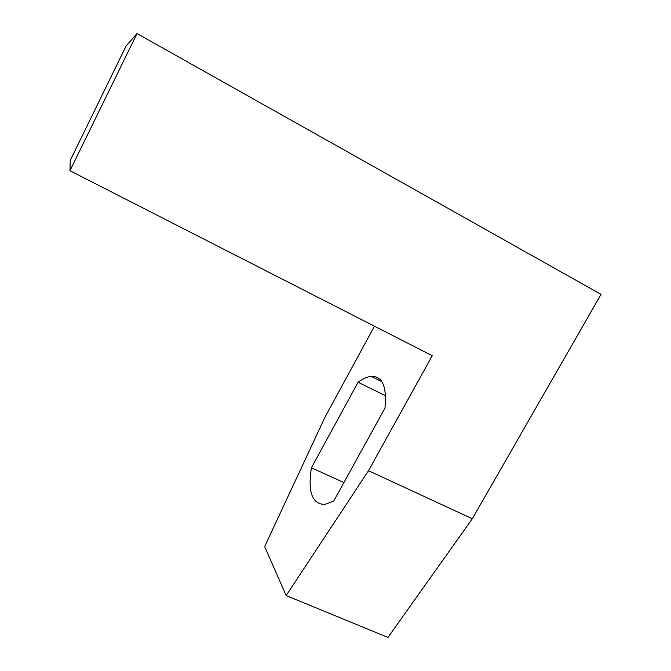 <?xml version="1.0" encoding="UTF-8"?>
<svg xmlns="http://www.w3.org/2000/svg" width="671" height="671" viewBox="0 0 671 671"><rect width="100%" height="100%" fill="white"/><g stroke="black" fill="none" stroke-linecap="round" stroke-linejoin="round"><path stroke-width="1.01" d="M333.638 501.178L324.781 504.449C312.099 504.139 307.637 491.91 311.411 467.771L358.062 382.277C362.818 378.738 367.196 376.767 371.189 376.347C382.353 375.852 386.957 386.446 384.986 408.111L333.638 501.178M343.904 482.566L311.411 467.771M385.54 395.731L358.062 382.277M126.156 45.88L70.27 160.369L69.969 170.719L137.018 33.55L126.156 45.88M137.018 33.55L601.031 294.368L472.309 518.758L387.955 637.45L286.148 595.546L368.496 470.707L472.309 518.758M374.468 326.19L324.907 417.354L264.651 546.605L286.148 595.546M368.496 470.707L432.25 355.697L69.969 170.719M381.841 381.606L371.189 376.347"/></g></svg>
